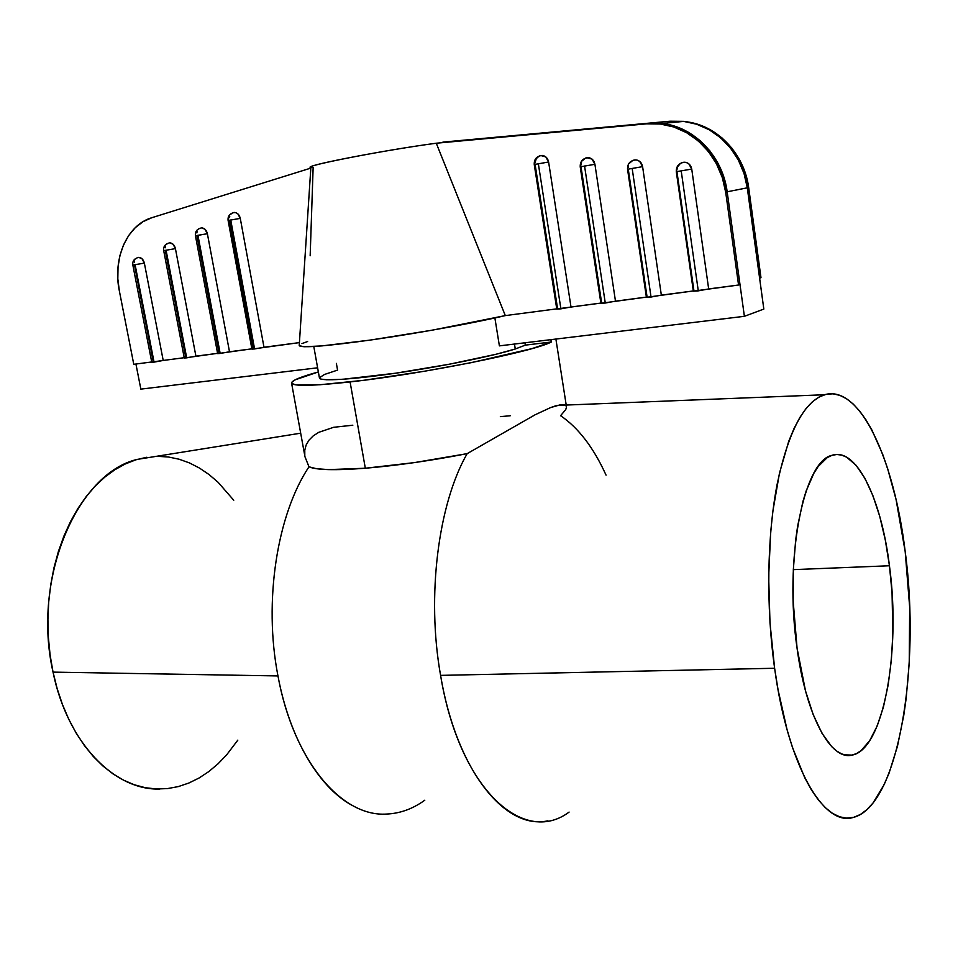 <?xml version="1.0" encoding="UTF-8"?>
<svg xmlns="http://www.w3.org/2000/svg" width="958" height="958" viewBox="0 0 958 958"><rect width="100%" height="100%" fill="white"/><g stroke="black" fill="none" stroke-linecap="round" stroke-linejoin="round"><path stroke-width="1.44" d="M310.164 255.762L313.134 167.506C292.154 168.213 380.889 150.526 436.273 143.221C388.649 149.508 308.62 164.788 310.895 167.003L310.895 167.123M565.974 405.557L566.477 407.282L565.711 409.641L560.574 415.688C578.428 427.831 593.601 447.649 606.067 475.156M561.029 404.587L550.599 407.581L535.067 414.802L467.157 453.649L414.227 462.63L365.321 468.234L350.089 381.931C312.392 386.038 292.885 386.409 291.567 383.044C291.663 380.542 300.596 376.841 318.355 371.944L295.064 379.859L291.639 382.493L291.807 383.523L296.034 384.9L319.972 384.745L363.657 380.302L424.825 371.189L471.372 362.639L532.061 348.592L551.269 342.018L550.898 339.659L551.269 342.018C533.63 351.622 421.7 374.111 350.089 381.931L365.321 468.234C396.6 465.6 430.549 460.75 467.157 453.649L535.067 414.802L550.599 407.581L556.466 405.557L564.166 404.623M889.443 565.759C901.035 649.871 883.851 749.479 852.153 755.096C830.897 760.891 806.133 716.297 797.068 648.207L793.164 601.085L793.332 569.639L889.443 565.759L892.042 592.751L892.868 633.729L891.347 660.158L888.174 684.898L883.42 707.1L877.193 725.96L869.672 740.714L861.05 750.653L856.416 753.623L851.626 755.191L846.704 755.311L841.723 753.934L836.705 751.048L831.724 746.653L822.072 733.421L813.186 714.596L805.498 690.85L797.068 648.207C783.955 559.101 803.606 461.193 831.712 455.409C856.284 446.524 881.264 498.603 889.443 565.759L793.332 569.639L795.679 539.893L797.631 526.086L802.96 501.357L806.253 490.688L813.905 473.216L818.156 466.546L827.281 457.577L832.047 455.301L836.885 454.487L841.747 455.122L846.585 457.146L856.009 465.217L864.858 478.186L872.834 495.454L879.719 516.314L885.3 540.013L889.443 565.759M569.1 812.085C523.355 846.309 459.313 789.069 440.584 675.378L774.615 668.253C765.933 606.163 767.095 536.169 777.166 484.161C788.47 431.22 804.253 401.414 824.515 394.744C859.865 384.086 894.065 459.145 905.202 551.7C920.854 667.079 898.412 806.277 853.339 817.413C823.784 827.173 787.895 766.113 774.615 668.253L440.584 675.378C426.358 595.876 438.345 503.645 467.157 453.649C438.345 503.645 426.358 595.876 440.584 675.378C456.475 770.915 505.549 830.478 547.94 820.802M500.339 416.634L510.255 415.76M304.8 455.613L304.776 450.14L306.177 444.919L308.967 440.165L313.158 435.938L318.763 432.321L333.659 427.292L352.831 425.208M156.094 456.367L137.365 459.373C77.526 473.001 31.602 578.285 53.037 672.121L277.964 675.929C263.342 601.169 277.161 514.386 308.979 466.809L304.979 456.774M499.393 345.874L494.879 317.96L499.393 345.874L744.39 316.32L763.825 309.075L747.288 187.828L744.031 173.482L738.343 160.022L730.427 147.975L720.584 137.76L709.183 129.749L696.658 124.229L683.461 121.355L670.061 121.211L439.303 142.814L648.183 123.702L661.846 123.857L675.33 126.815L688.131 132.503L699.795 140.73L709.878 151.232L717.997 163.626L723.841 177.446L727.218 192.187L739.995 284.538L727.17 191.792L723.793 177.05L717.949 163.219L709.83 150.825L699.747 140.335L688.084 132.096L675.282 126.408L661.798 123.45L648.135 123.295L436.273 143.221L646.566 123.845L660.541 124.037C692.742 127.318 721.266 156.932 725.733 192.486L738.558 285.017L739.995 284.538L727.17 191.792L747.288 187.828L759.61 278.131L760.975 277.688L748.725 187.948L747.348 188.223L748.725 187.948L745.48 173.614L739.804 160.19L731.9 148.167L722.069 137.976L710.692 129.977L698.178 124.468L687.257 121.894C717.949 125.953 744.558 154.25 748.725 187.948L760.975 277.688L759.61 278.131L763.825 309.075L744.39 316.32L727.218 192.187L725.733 192.486L722.356 177.709L716.488 163.854L708.357 151.448L698.262 140.922L686.587 132.671L673.749 126.971L660.254 124.013L646.566 123.845L662.134 123.881C694.287 127.163 722.763 156.717 727.218 192.187L725.733 192.486L738.558 285.017L739.995 284.538L744.39 316.32L499.393 345.874M515.272 348.987L514.482 344.054L515.272 348.987L496.088 354.256L449.53 364.184L395.822 373.177L342.677 379.296L326.762 379.775L321.062 379.117L319.445 378.015C319.721 381.535 351.945 379.643 397.642 372.913C443.255 366.207 493.873 355.849 515.272 348.987L525.319 345.131L515.272 348.987M551.269 342.018L525.319 345.131L524.948 342.796L525.319 345.131L551.269 342.018M319.457 377.727L324.463 374.47L337.563 370.111L336.378 363.393M135.928 364.04L140.85 389.128L317.613 367.8L140.85 389.128L135.928 364.04M237.812 740.151L226.603 754.916L217.993 763.861L208.784 771.585L199.048 778.016L188.858 783.033L178.308 786.59L167.494 788.59L156.501 788.985L145.436 787.727L134.431 784.806L123.582 780.183L113.032 773.908L102.889 765.981L93.273 756.473L84.316 745.456L76.125 733.038L68.808 719.338L62.462 704.501L57.181 688.706L53.037 672.121L50.091 654.949L48.379 637.405L47.912 619.682L48.702 602.019L50.75 584.62L53.995 567.699L58.414 551.437L63.923 536.049L70.449 521.679L77.897 508.482L86.172 496.591L95.165 486.125L104.769 477.144L114.852 469.743L125.294 463.947L136 459.78L146.849 457.241M157.723 456.331L168.524 457.014L179.146 459.229L189.492 462.942L199.492 468.079L209.06 474.557L218.113 482.305L233.752 500.244M424.789 800.217C412.754 808.911 399.977 813.522 386.445 814.06C341.683 817.054 293.423 760.963 277.964 675.929L53.037 672.121C67.347 742.869 114.445 790.613 159.854 789.033M291.567 383.068L304.991 456.822L308.979 466.809C316.332 470.067 335.108 470.534 365.321 468.234L328.522 469.612L316.403 468.701L308.979 466.809C277.161 514.386 263.342 601.169 277.964 675.929C289.867 740.271 320.738 790.302 354.939 806.804M905.202 551.7L896.077 499.573L887.611 468.498L882.737 454.451L871.852 429.938L865.9 419.748L859.673 411.066L853.207 404.036L846.561 398.756L839.771 395.319L832.921 393.822L826.059 394.337L819.258 396.923L812.576 401.618L806.109 408.443L799.918 417.377L794.086 428.394L788.685 441.422L779.489 473.084L772.866 511.213L770.663 532.193L768.663 576.764L769.992 622.904L774.615 668.253L778.076 689.892L787.081 729.756L792.482 747.515L804.708 777.68L811.366 789.811L818.276 799.834L825.353 807.69L832.502 813.354L839.651 816.827L846.728 818.132L853.662 817.33L860.392 814.48L866.846 809.69L872.977 803.043L884.114 784.686L889.036 773.226L897.43 746.414L903.777 715.315L906.148 698.514L909.226 663.08L909.681 607.36L905.202 551.7M133.773 364.315L151.711 361.968L133.773 364.315L119.331 290.825L133.773 364.315M152.645 361.932L163.207 360.459L144.359 263.115C143.425 259.51 141.533 257.606 138.682 257.367L142.012 258.732L144.359 263.115L132.839 265.067L134.455 264.815L153.244 361.777M163.207 360.459L184.223 357.705L163.207 360.459L144.359 263.115L135.09 264.671L154.058 362.124L163.207 360.459M184.271 357.993L217.586 353.334L195.911 356.172L175.422 248.625L195.911 356.172L186.678 357.849L166.069 250.194L186.678 357.849L184.271 357.993L163.698 250.637L175.422 248.625L163.698 250.637C163.171 246.517 165.171 243.907 169.698 242.817L173.039 244.182L175.422 248.625C174.5 245.008 172.596 243.069 169.698 242.817M217.646 353.61L251.87 348.832L229.501 351.766L207.383 233.716L229.501 351.766L220.172 353.466L197.935 235.285L195.444 235.788L207.383 233.716C206.473 230.088 204.545 228.124 201.611 227.848L204.952 229.213L207.383 233.716L197.935 235.285L220.172 353.466L217.646 353.622L195.444 235.788C194.929 231.549 196.989 228.902 201.611 227.848M251.918 349.119L299.423 342.605L263.989 347.251L240.278 218.376L263.989 347.251L254.577 348.951L230.734 219.957L254.577 348.951L251.918 349.119L228.112 220.496L240.278 218.376L228.112 220.496C227.621 216.137 229.74 213.442 234.459 212.436L233.237 212.604L235.788 212.652L237.812 213.814L240.278 218.376C239.38 214.736 237.44 212.748 234.459 212.436M307.626 341.527L301.95 343.587M299.219 345.658L304.033 346.748L321.996 345.898L370.219 340.09L432.238 330.175L505.309 315.601L556.742 308.859L505.309 315.601L436.273 143.221L505.309 315.601C473.456 323.074 418.874 333.061 373.955 339.551C326.762 346.161 301.854 348.197 299.219 345.658L310.895 167.003M557.053 308.919L600.87 303.075L571.004 306.991L548.611 161.998L571.004 306.991L560.897 308.847L538.336 163.674L560.897 308.847L556.778 309.099L534.253 164.537L548.611 161.998L534.253 164.537C534.001 159.172 536.636 156.142 542.168 155.424L539.917 155.699M600.906 303.303L646.375 297.1L615.479 301.159L594.918 164.285L615.479 301.159L605.276 303.039L584.56 165.997L605.276 303.039L600.906 303.303L580.225 166.86L594.918 164.285L580.225 166.86C580.009 161.387 582.715 158.309 588.344 157.615L585.865 157.938M646.41 297.327L693.317 290.945L661.343 295.136L642.602 166.644L661.343 295.136L651.045 297.04L632.16 168.38L651.045 297.04L646.41 297.327L627.55 169.255L642.602 166.644L627.55 169.255C627.37 163.674 630.148 160.549 635.884 159.878L633.154 160.249M676.3 171.71L676.935 171.614L693.951 290.861L693.352 291.16L738.558 285.017L708.669 288.933L691.736 169.075L708.669 288.933L698.286 290.861L681.198 170.847L698.286 290.861L693.352 291.16L676.3 171.71L691.736 169.075L676.3 171.71C676.168 166.021 679.018 162.848 684.862 162.201L681.845 162.656M442.895 142.107L670.061 121.211L442.895 142.107M557.592 308.739L535.115 164.465L534.253 164.537M535.019 162.932L536.24 158.657L539.354 155.903M540.647 155.507L545.785 156.884L548.611 161.998C547.772 158.13 545.629 155.938 542.168 155.424M601.648 302.968L581.015 166.776L580.225 166.86M580.907 165.231L581.518 162.225M582.201 160.884L585.434 158.106M586.763 157.699L592.044 159.1L594.918 164.285C594.08 160.369 591.888 158.142 588.344 157.615M647.081 297.016L628.256 169.159M628.173 167.59L628.352 166.033M629.526 163.183L632.879 160.357M634.256 159.962L637.082 160.082L639.669 161.387L642.602 166.644C641.776 162.668 639.537 160.417 635.884 159.878M676.851 170.021L677.534 166.931L680.42 163.399M683.174 162.285L686.096 162.405L688.754 163.734L691.736 169.075C690.91 165.051 688.622 162.764 684.862 162.201M310.823 168.105L151.807 217.717L143.077 221.645L135.306 227.633L128.731 235.452L123.558 244.829L119.966 255.415L118.038 266.863L117.822 278.802L119.331 290.825C112.529 258.636 126.947 224.95 151.807 217.717L310.823 168.105M134.348 262.252L134.575 261.043M135.593 259.007L136.323 258.253M185.756 357.502L165.255 250.409L163.698 250.637M165.159 247.811L165.399 246.577M166.453 244.506L167.207 243.727M219.071 353.131L196.941 235.596L195.444 235.788M196.845 232.95L197.108 231.692M198.198 229.573L198.977 228.794M253.271 348.652L229.537 220.34L228.112 220.496M229.465 217.658L229.74 216.376M230.866 214.221L231.68 213.418M670.061 121.211L648.135 123.295L662.122 123.486C694.263 126.779 722.727 156.322 727.17 191.792L747.288 187.828C743.037 153.304 715.255 124.576 683.773 121.391L670.061 121.211M132.839 265.067L135.09 264.671L154.058 362.124L151.771 362.256L132.839 265.067C132.3 261.067 134.252 258.504 138.682 257.367M566.214 405.054L555.891 339.06M844.249 754.82L852.153 755.096M556.969 405.426L824.515 394.744M300.692 433.184L137.365 459.373M313.793 346.509L319.445 378.015M660.541 124.037L662.134 123.881M683.773 121.391L662.122 123.486"/></g></svg>
